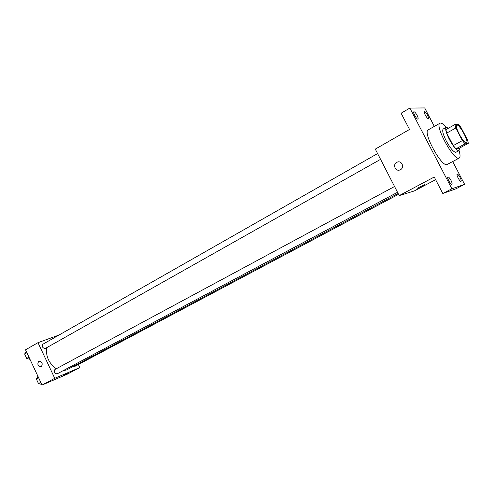 <?xml version="1.0" encoding="UTF-8"?>
<svg xmlns="http://www.w3.org/2000/svg" width="493" height="493" viewBox="0 0 493 493"><rect width="100%" height="100%" fill="white"/><g stroke="black" fill="none" stroke-linecap="round" stroke-linejoin="round"><path stroke-width="0.74" d="M466.341 142.859C463.722 143.82 454.158 126.06 456.826 125.21C459.131 123.423 469.244 141.811 466.507 142.804L466.341 142.859M467.463 139.827L461.017 127.539L458.354 124.273L454.947 124.544L455.791 128.032L462.385 140.604L465.084 143.876L468.35 143.321L467.463 139.827M455.791 128.032L446.707 133.092L453.246 145.589L462.385 140.604M465.084 143.876L455.963 148.818L459.34 148.196L468.35 143.321M455.963 148.818L453.246 145.589M446.707 133.092L445.906 129.597L454.947 124.544M448.47 128.168L446.208 127.323C444.988 128.716 446.029 132.746 449.345 139.42C453.585 147.019 456.82 150.753 459.032 150.636L459.513 148.103M459.032 150.636L455.815 152.331C453.474 152.017 450.312 148.27 446.325 141.084C443.022 134.423 441.993 130.386 443.238 128.987L446.208 127.323M459.082 150.612C460.326 154.827 460.357 157.322 459.18 158.105L458.891 158.21C453.523 160.582 434.333 125.025 439.984 123.201C441.272 122.628 443.361 123.989 446.257 127.299M459.18 158.105L446.985 164.576C441.358 167.09 422.347 131.822 428.244 129.844L439.984 123.201M427.474 114.998C428.435 116.933 428.731 118.117 428.349 118.542C427.351 119.349 423.21 111.991 424.399 111.529C425.132 111.486 426.155 112.644 427.474 114.998M460.092 177.474C461.14 179.594 461.454 180.888 461.035 181.35C459.994 182.12 455.976 174.621 457.208 174.208C457.892 174.158 458.854 175.249 460.092 177.474M450.941 180.333C452.026 182.527 452.34 183.877 451.884 184.376C450.756 185.195 446.578 177.4 447.903 176.944C448.642 176.882 449.653 178.01 450.941 180.333M417.096 115.362C418.089 117.371 418.378 118.597 417.965 119.047C416.887 119.916 412.567 112.268 413.849 111.763C414.638 111.701 415.716 112.903 417.096 115.362M434.339 126.399L424.701 107.942L409.868 108.059L451.89 188.788L464.603 184.357L452.703 161.568M409.868 108.059L401.105 113.224L409.535 129.462L375.296 149.114L399.225 195.598L434.241 177.024L442.788 193.484L451.89 188.788M400.47 169.697L400.02 169.906C395.195 172.026 392.237 163.842 397.204 162.142C401.696 160.176 404.876 167.528 400.47 169.697C404.876 167.528 401.696 160.176 397.204 162.135L397.204 162.142C392.237 163.842 395.201 172.026 400.02 169.906M442.788 193.484L455.908 188.831L464.603 184.357M399.225 195.598L414.268 190.951L435.621 179.68M424.424 184.727L417.207 188.332M398.128 193.466L66.882 369.818L62.919 370.791M56.276 368.764C48.856 363.279 45.658 356.26 46.675 347.713M73.74 366.17L75.121 366.25L398.56 194.31M380.565 159.35L45.177 348.539C42.503 347.996 41.751 346.554 42.909 344.206L377.589 153.576M397.524 192.295L57.102 373.891C54.409 373.367 53.675 371.907 54.902 369.503L394.542 186.502M59.043 335.018L37.992 342.666L54.748 378.316L79.78 367.581L78.344 364.537M54.748 378.316L42.041 385.058L25.531 349.82L37.992 342.666M41.326 366.724L41.196 366.786C37.788 366.059 37.006 364.167 38.867 361.116C42.182 361.757 43.002 363.624 41.326 366.724C43.008 363.624 42.188 361.757 38.867 361.116L38.867 361.116C37.006 364.167 37.788 366.052 41.202 366.786M42.041 385.058L67.276 374.181L79.78 367.581M68.576 372.899L63.092 375.512M37.918 376.264L36.39 379.105L38.472 383.548L41.72 384.38M36.39 379.105L38.676 377.878M38.472 383.548L40.759 382.328M38.164 382.895L36.839 380.06M26.221 351.287L24.65 354.029L26.721 358.448L29.999 359.36M24.65 354.029L26.899 352.741M26.721 358.448L28.976 357.172M26.462 357.893L25.143 355.077"/></g></svg>
